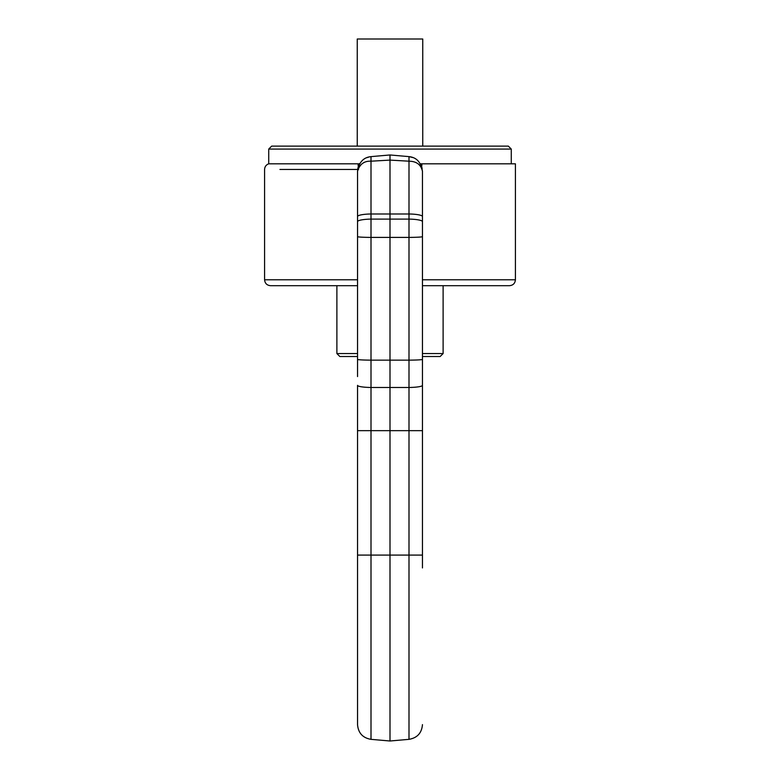 <?xml version="1.0" encoding="UTF-8"?>
<svg xmlns="http://www.w3.org/2000/svg" width="780" height="780" viewBox="0 0 780 780"><rect width="100%" height="100%" fill="white"/><g stroke="black" fill="none" stroke-linecap="round" stroke-linejoin="round"><path stroke-width="1.17" d="M422.458 356.509L440.164 356.509L443.118 353.555L443.118 285.685L509.506 285.685L422.458 285.685M357.542 353.555L336.882 353.555L339.836 356.509L357.542 356.509M422.458 353.555L443.118 353.555M285.119 285.685L336.882 285.685L336.882 353.555M357.542 285.685L270.494 285.685C266.906 285.334 264.937 283.374 264.586 279.786L357.542 279.786M422.458 279.786L515.414 279.786L515.414 163.82L421.941 163.82L421.697 166.647L421.941 163.82L420.41 163.82M422.458 171.171L422.458 171.327C421.054 164.697 416.569 161.323 408.993 161.187L408.993 156.624C416.569 157.384 421.054 162.289 422.458 171.327L422.458 430.667L408.993 430.667L408.993 387.485L371.007 387.485A14.752 2.145 180 0 1 357.542 385.349L357.542 430.667L408.993 430.667L408.993 739.342L390 741L390 154.966L408.993 156.624L390 154.966L371.007 156.624L390 154.966M357.542 376.574L357.542 171.132M357.669 169.397L358.049 167.495M358.459 166.208L359.911 163.312M366.464 157.774L369.642 156.809M357.542 171.327C359.629 164.258 364.114 160.885 371.007 161.187L371.007 156.624C363.431 157.384 358.946 162.289 357.542 171.327L357.542 171.2M357.542 555.097L371.007 555.097L371.007 739.342C362.739 737.909 358.244 733.005 357.542 724.639L357.542 430.667M422.458 422.438L422.458 376.574L422.458 422.438M422.146 168.275L422 167.661M413.156 157.618L408.993 156.624M422.458 430.667L422.458 567.938M264.586 279.786L264.586 169.455C264.742 166.676 266.126 164.794 268.729 163.82L358.059 163.82L358.303 166.647M358.059 163.82L359.59 163.82M268.729 163.82L268.729 149.068L511.27 149.068L511.27 163.82M511.27 149.068L508.326 146.114L271.674 146.114L268.729 149.068M357.25 146.114L357.25 39L422.75 39L422.75 146.114M422.458 555.097L371.007 555.097L371.007 237.403A14.752 0.77 180 0 1 357.542 236.632M422.458 385.349A14.752 2.145 0 0 1 408.993 387.485L408.993 360.145L371.007 360.145A14.752 0.77 0 0 1 357.542 359.375M357.542 221.656A14.752 2.564 0 0 1 371.007 219.102L371.007 237.403L408.993 237.403L408.993 360.145A14.752 0.77 180 0 0 422.458 359.375M422.458 236.632A14.752 0.77 0 0 1 408.993 237.403L408.993 219.102L371.007 219.102L371.007 213.983A14.752 2.564 180 0 0 357.542 216.538M422.458 216.538A14.752 2.564 0 0 0 408.993 213.983L408.993 161.187L390 160.105L371.007 161.187L371.007 213.983L408.993 213.983L408.993 219.102A14.752 2.564 180 0 1 422.458 221.656M279.942 169.455L358.546 169.455M515.414 279.786C515.063 283.374 513.094 285.334 509.506 285.685M366.805 157.628L369.369 156.868M408.993 739.342C417.261 737.909 421.756 733.005 422.458 724.639M371.007 739.342L390 741M413.195 157.628L410.631 156.868"/></g></svg>

